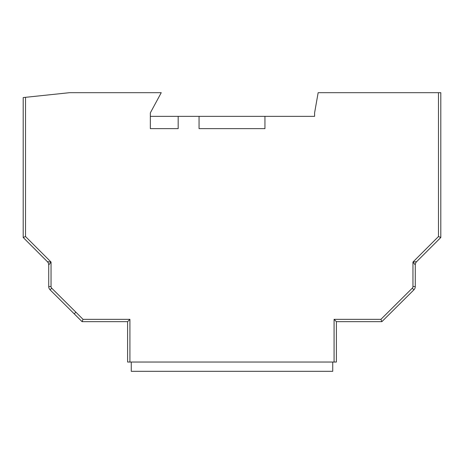 <?xml version="1.0" encoding="UTF-8"?>
<svg xmlns="http://www.w3.org/2000/svg" width="464" height="464" viewBox="0 0 464 464"><rect width="100%" height="100%" fill="white"/><g stroke="black" fill="none" stroke-linecap="round" stroke-linejoin="round"><path stroke-width="0.7" d="M150.336 112.868L150.336 128.644L178.176 128.644L178.176 116.348L150.336 116.348L150.336 112.868L161.252 92.684L69.6 92.684L23.2 97.562L23.2 237.498L47.363 261.661L51.04 262.056L48.72 264.938A4.64 4.64 0 0 0 47.363 261.661L31.042 245.34M25.52 97.318L25.52 236.536L23.2 237.498M438.48 92.684L440.8 92.684L440.8 237.498L438.48 236.536L438.48 92.684L318.153 92.684L314.592 112.868L314.592 116.348L264.944 116.348L264.944 128.644L199.056 128.644L199.056 116.348L264.944 116.348M25.52 236.536L51.04 262.056L51.04 286.537A2.32 2.32 0 0 0 51.724 288.185L50.089 289.832A4.64 4.64 0 0 1 48.72 286.537A4.64 4.64 0 0 0 50.089 289.832L82.082 321.668L83.044 319.348L129.92 319.348L129.92 362.036L336.4 362.036L336.4 321.668L381.866 321.668L413.911 289.832A4.64 4.64 0 0 0 415.28 286.537L415.28 264.938A4.64 4.64 0 0 1 416.637 261.661L440.8 237.498M199.056 116.348L178.176 116.348M332.734 362.036L332.734 371.316L131.266 371.316L131.266 362.036M415.28 264.938L412.96 262.056L416.637 261.661M334.08 362.036L334.08 319.348L380.909 319.348L381.866 321.668M334.08 319.348L336.4 321.668M48.72 264.938L48.72 286.537L48.72 264.938A4.64 4.64 0 0 0 47.363 261.661M129.92 319.348L127.6 321.668L127.6 362.036L129.92 362.036M51.724 288.185L75.876 312.179L74.24 313.826L82.082 321.668L127.6 321.668M83.044 319.348L75.876 312.179M413.911 289.832L412.276 288.185L380.909 319.348M412.276 288.185A2.32 2.32 0 0 0 412.96 286.537L412.96 262.056L438.48 236.536M412.96 286.537L415.28 286.537M48.72 286.537L51.04 286.537"/></g></svg>
